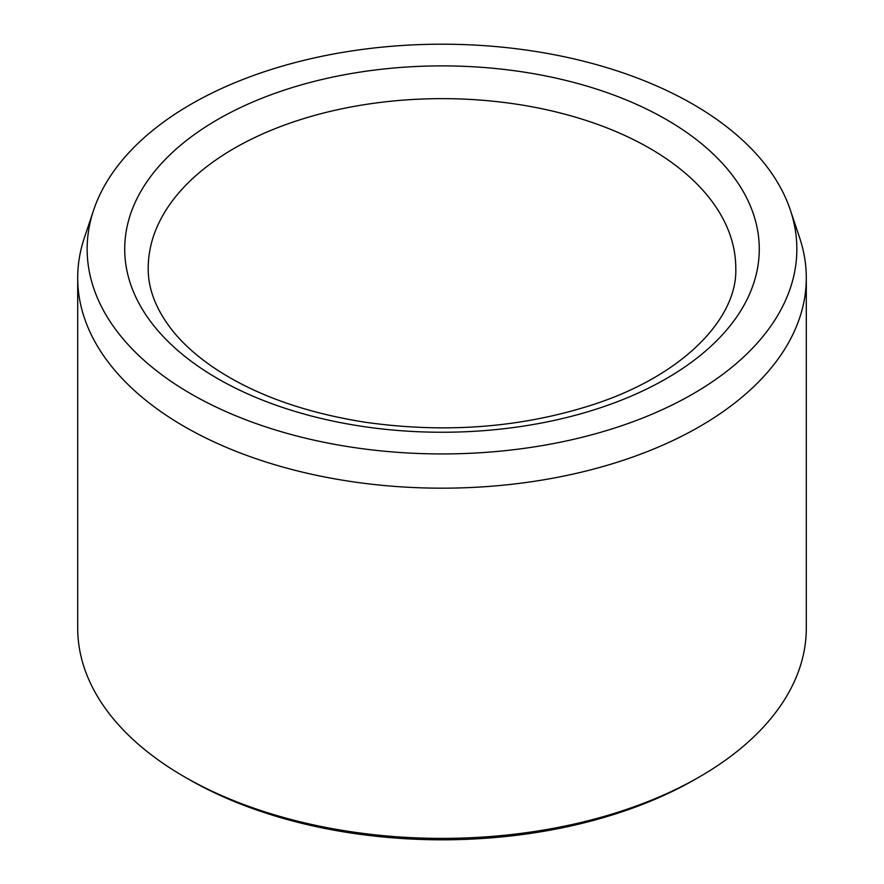 <?xml version="1.0" encoding="UTF-8"?>
<svg xmlns="http://www.w3.org/2000/svg" width="884" height="884" viewBox="0 0 884 884"><rect width="100%" height="100%" fill="white"/><g stroke="black" fill="none" stroke-linecap="round" stroke-linejoin="round"><path stroke-width="1.33" d="M191.088 393.933A354.849 204.867 180 0 1 93.582 210.248A354.849 204.867 180 0 1 442 44.2A354.849 204.867 180 0 1 790.418 210.248A354.849 204.867 180 0 1 608.38 430.022A354.849 204.867 180 0 1 191.088 393.933M790.418 210.248L799.7 238.006A364.296 210.326 180 0 1 806.296 277.852L806.296 628.071A364.296 210.326 180 0 1 699.598 776.793L695.443 779.191A358.418 206.933 180 0 1 188.557 779.191L184.402 776.793A364.296 210.326 180 0 1 77.704 628.071L77.704 277.852A364.296 210.326 180 0 1 84.3 238.006L93.582 210.248M699.598 776.793A364.296 210.326 180 0 1 184.402 776.793L188.557 779.191M806.296 277.852A364.296 210.326 180 0 1 581.407 472.166A364.296 210.326 180 0 1 184.402 426.574A364.296 210.326 180 0 1 77.704 277.852M217.641 119.539A317.29 183.187 0 0 0 359.876 426.011A317.29 183.187 0 0 0 748.472 201.662A317.29 183.187 0 0 0 217.641 119.539M234.26 148.324A293.786 169.618 0 0 0 148.214 268.261C148.015 289.234 156.291 310.24 173.032 331.29C183.054 343.655 195.994 355.346 211.851 366.352C251.929 393.767 302.936 412.375 364.871 422.187C446.077 433.712 522.798 427.646 595.043 403.988C685.255 374.142 737.665 317.047 735.786 268.261A293.786 169.618 0 0 0 554.423 111.55A293.786 169.618 0 0 0 234.26 148.324"/></g></svg>
